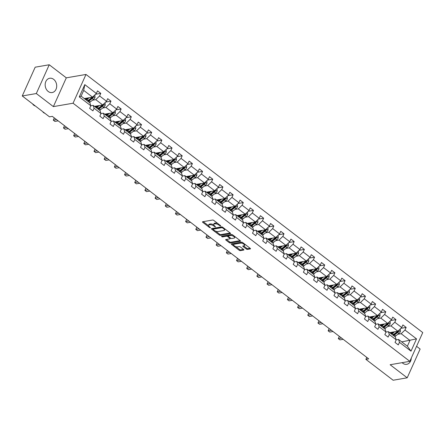 <?xml version="1.0" encoding="UTF-8"?>
<svg xmlns="http://www.w3.org/2000/svg" width="445" height="445" viewBox="0 0 445 445"><rect width="100%" height="100%" fill="white"/><g stroke="black" fill="none" stroke-linecap="round" stroke-linejoin="round"><path stroke-width="0.67" d="M220.664 226.06L220.603 225.648L213.8 220.431A0.912 0.362 -155.8 0 0 212.61 220.036L202.67 221.749A0.912 0.362 -155.8 0 0 202.481 221.866A0.912 0.362 -155.8 0 0 202.759 222.339L209.562 227.551L210.535 227.745L209.456 226.744A2.92 1.163 -155.8 0 1 208.56 225.242A2.92 1.163 -155.8 0 1 209.172 224.87L210.001 224.725A2.92 1.163 -155.8 0 1 213.817 225.993L215.53 226.944L214.59 225.86A2.92 1.163 -155.8 0 1 213.695 224.358A2.92 1.163 -155.8 0 1 214.306 223.98L215.135 223.841A2.92 1.163 -155.8 0 1 218.951 225.103L220.664 226.06M402.124 362.664A7.253 5.724 80.2 0 0 402.781 363.237A7.253 5.724 80.2 0 0 406.741 364.316A7.253 5.724 80.2 0 0 411.275 358.103M53.656 79.338A7.253 5.724 80.2 0 0 49.701 78.259A7.253 5.724 80.2 0 0 45.212 83.844A7.253 5.724 80.2 0 0 48.205 91.47A7.253 5.724 80.2 0 0 52.165 92.549A7.253 5.724 80.2 0 0 56.649 86.964A7.253 5.724 80.2 0 0 53.656 79.338M246.319 249.011A0.912 0.362 -155.8 0 0 247.509 249.406L250.301 248.927A0.912 0.362 -155.8 0 0 250.49 248.811A0.912 0.362 -155.8 0 0 250.212 248.338L242.653 242.547A0.912 0.362 -155.8 0 0 241.463 242.152L231.522 243.866A0.912 0.362 -155.8 0 0 231.333 243.982A0.912 0.362 -155.8 0 0 231.611 244.45L239.171 250.246A0.912 0.362 -155.8 0 0 240.361 250.641L243.732 250.057A0.912 0.362 -155.8 0 0 243.921 249.94A0.912 0.362 -155.8 0 0 243.643 249.473L240.406 246.992A0.912 0.362 -155.8 0 0 239.215 246.597L237.547 246.886A2.442 0.973 -155.8 0 1 234.86 246.163A2.442 0.973 -155.8 0 1 233.603 244.572A2.442 0.973 -155.8 0 1 234.12 244.261L240.662 243.131A2.442 0.973 -155.8 0 1 243.348 243.854A2.442 0.973 -155.8 0 1 244.6 245.445A2.442 0.973 -155.8 0 1 244.088 245.757L242.998 245.946A0.912 0.362 -155.8 0 0 242.803 246.063A0.912 0.362 -155.8 0 0 243.087 246.53L246.319 249.011L246.669 248.232A0.912 0.362 -155.8 0 0 247.859 248.627L250.09 248.243M390.132 364.733L407.197 377.811L393.135 380.236L365.896 359.354L368.705 358.87L52.304 116.356L49.49 116.84L22.25 95.964L36.312 93.539L53.372 106.616L73.058 103.218L409.817 361.334L390.132 364.733M230.382 233.658A0.912 0.362 -155.8 0 0 230.571 233.542A0.912 0.362 -155.8 0 0 230.293 233.074L222.734 227.278A0.912 0.362 -155.8 0 0 221.543 226.883L211.603 228.596A0.912 0.362 -155.8 0 0 211.414 228.713A0.912 0.362 -155.8 0 0 211.692 229.186L219.252 234.977A0.912 0.362 -155.8 0 0 220.442 235.372L230.382 233.658L230.532 233.319M232.696 234.916L240.25 240.706A0.912 0.362 -155.8 0 1 240.534 241.173A0.912 0.362 -155.8 0 1 240.339 241.29L230.404 243.009A0.912 0.362 -155.8 0 1 229.208 242.608L225.977 240.133A0.912 0.362 -155.8 0 1 225.693 239.66A0.912 0.362 -155.8 0 1 225.888 239.543L229.915 238.848A0.912 0.362 -155.8 0 0 230.11 238.731A0.912 0.362 -155.8 0 0 229.831 238.264L227.684 236.618A0.912 0.362 -155.8 0 0 226.488 236.223L222.294 236.946L221.399 236.262L231.5 234.515A0.912 0.362 -155.8 0 1 232.696 234.916M407.197 377.811L420.13 349.036L416.57 346.31M53.372 106.616L66.305 77.842L49.239 64.764L36.312 93.539M49.239 64.764L35.183 67.189L22.25 95.964M396.172 339.869L398.57 339.457L407.375 346.21L411.013 351.166L399.46 342.316L398.292 344.92L395.026 342.416L396.2 339.813L389.28 334.512L388.112 337.115L384.847 334.618L386.021 332.009L379.107 326.708L377.933 329.317L374.673 326.814L375.841 324.21L368.927 318.909L367.754 321.512L364.494 319.015L365.662 316.406L358.748 311.105L357.574 313.708L354.315 311.211L355.483 308.607L348.569 303.306L347.395 305.91L344.135 303.407L345.303 300.803L338.389 295.502L337.215 298.106L333.956 295.608L335.124 292.999L328.21 287.698L327.036 290.307L323.776 287.804L324.945 285.201L318.03 279.899L316.857 282.503L313.597 280L314.765 277.396L307.851 272.095L306.677 274.699L303.418 272.201L304.586 269.598L297.672 264.297L296.498 266.9L293.238 264.397L294.406 261.793L287.492 256.492L286.319 259.096L283.059 256.598L284.227 253.989L277.313 248.688L276.139 251.297L272.88 248.794L274.048 246.191L267.134 240.89L265.96 243.493L262.7 240.99L263.868 238.387L256.954 233.085L255.786 235.689L252.521 233.191L253.689 230.588L246.775 225.281L245.607 227.89L242.341 225.387L243.515 222.784L236.595 217.483L235.427 220.086L232.162 217.588L233.336 214.98L226.416 209.678L225.248 212.287L221.983 209.784L223.156 207.181L216.237 201.88L215.069 204.483L211.803 201.98L212.977 199.377L206.057 194.076L204.889 196.679L201.624 194.181L202.798 191.572L195.878 186.271L194.71 188.88L191.445 186.377L192.618 183.774L185.698 178.473L184.53 181.076L181.265 178.579L182.439 175.97L175.519 170.669L174.351 173.277L171.086 170.774L172.26 168.171L165.34 162.87L164.172 165.473L160.906 162.97L162.08 160.367L155.16 155.066L153.992 157.669L150.727 155.172L151.901 152.563L144.981 147.262L143.813 149.87L140.548 147.367L141.721 144.764L134.802 139.463L133.633 142.066L130.368 139.569L131.542 136.96L124.628 131.659L123.454 134.262L120.195 131.764L121.363 129.161L114.448 123.86L113.275 126.463L110.015 123.96L111.183 121.357L104.269 116.056L103.095 118.659L99.836 116.162L101.004 113.553L94.09 108.252L92.916 110.861L89.656 108.358L90.825 105.754L79.277 96.899L84.795 84.617L96.348 93.467L97.516 90.863L100.781 93.361L99.608 95.97L106.527 101.271L107.696 98.662L110.961 101.165L109.787 103.768L116.707 109.07L117.875 106.466L121.14 108.964L119.966 111.573L126.886 116.874L128.054 114.27L131.32 116.768L130.146 119.371L137.066 124.672L138.234 122.069L141.499 124.572L140.325 127.175L147.245 132.477L148.413 129.873L151.678 132.371L150.505 134.98L157.424 140.281L158.592 137.672L161.858 140.175L160.684 142.778L167.604 148.079L168.772 145.476L172.037 147.979L170.863 150.582L177.778 155.883L178.951 153.28L182.211 155.778L181.043 158.381L187.957 163.682L189.131 161.079L192.39 163.582L191.222 166.185L198.136 171.486L199.31 168.883L202.57 171.381L201.401 173.989L208.316 179.291L209.489 176.682L212.749 179.185L211.581 181.788L218.495 187.089L219.669 184.486L222.928 186.989L221.76 189.592L228.674 194.893L229.848 192.29L233.108 194.788L231.94 197.391L238.854 202.697L240.027 200.089L243.287 202.592L242.119 205.195L249.033 210.496L250.207 207.893L253.466 210.39L252.298 212.999L259.213 218.3L260.386 215.691L263.646 218.195L262.478 220.798L269.392 226.099L270.566 223.496L273.825 225.999L272.657 228.602L279.571 233.903L280.745 231.3L284.005 233.797L282.836 236.406L289.751 241.707L290.919 239.099L294.184 241.602L293.016 244.205L299.93 249.506L301.098 246.903L304.363 249.4L303.195 252.009L310.109 257.31L311.278 254.701L314.543 257.204L313.369 259.808L320.289 265.109L321.457 262.506L324.722 265.009L323.548 267.612L330.468 272.913L331.636 270.31L334.901 272.807L333.728 275.416L340.647 280.717L341.816 278.108L345.081 280.611L343.907 283.215L350.827 288.516L351.995 285.913L355.26 288.41L354.087 291.019L361.006 296.32L362.174 293.711L365.44 296.214L364.266 298.818L371.186 304.119L372.354 301.515L375.619 304.018L374.445 306.622L381.365 311.923L382.533 309.32L385.798 311.817L384.625 314.426L391.544 319.727L392.713 317.118L395.978 319.621L394.804 322.224L401.724 327.526L402.892 324.922L406.157 327.42L404.983 330.029L416.531 338.879L411.013 351.166M398.57 339.457L399.46 342.316M73.058 103.218L85.991 74.449L422.75 332.565L409.817 361.334M387.717 326.463L390.977 325.901L397.891 331.202L389.653 332.621M397.891 331.202L401.724 327.526M390.977 325.901L394.804 322.224M385.999 332.065L388.39 331.653L395.305 336.954L396.2 339.813M388.39 331.653L389.28 334.512M377.538 318.659L380.798 318.097L387.712 323.398L379.474 324.822M387.712 323.398L391.544 319.727M380.798 318.097L384.625 314.426M375.819 324.266L378.211 323.849L385.125 329.155L386.021 332.009M378.211 323.849L379.107 326.708M367.359 310.855L370.618 310.293L377.532 315.594L369.294 317.018M377.532 315.594L381.365 311.923M370.618 310.293L374.445 306.622M365.64 316.462L368.032 316.05L374.946 321.351L375.841 324.21M368.032 316.05L368.927 318.909M357.179 303.056L360.439 302.494L367.353 307.795L359.115 309.214M367.353 307.795L371.186 304.119M360.439 302.494L364.266 298.818M355.46 308.663L357.852 308.246L364.767 313.547L365.662 316.406M357.852 308.246L358.748 311.105M347.005 295.252L350.26 294.69L357.174 299.991L348.936 301.415M357.174 299.991L361.006 296.32M350.26 294.69L354.087 291.019M345.281 300.859L347.673 300.447L354.587 305.748L355.483 308.607M347.673 300.447L348.569 303.306M336.826 287.453L340.08 286.892L346.994 292.193L338.756 293.611M346.994 292.193L350.827 288.516M340.08 286.892L343.907 283.215M335.102 293.055L337.494 292.643L344.408 297.944L345.303 300.803M337.494 292.643L338.389 295.502M326.647 279.649L329.901 279.087L336.815 284.388L328.577 285.812M336.815 284.388L340.647 280.717M329.901 279.087L333.728 275.416M324.922 285.256L327.314 284.839L334.228 290.146L335.124 292.999M327.314 284.839L328.21 287.698M316.467 271.845L319.721 271.283L326.636 276.584L318.397 278.008M326.636 276.584L330.468 272.913M319.721 271.283L323.548 267.612M314.743 277.452L317.135 277.04L324.049 282.341L324.945 285.201M317.135 277.04L318.03 279.899M306.288 264.046L309.542 263.485L316.456 268.786L308.218 270.204M316.456 268.786L320.289 265.109M309.542 263.485L313.369 259.808M304.564 269.648L306.955 269.236L313.87 274.537L314.765 277.396M306.955 269.236L307.851 272.095M296.109 256.242L299.363 255.68L306.277 260.981L298.039 262.405M306.277 260.981L310.109 257.31M299.363 255.68L303.195 252.009M294.384 261.849L296.776 261.438L303.69 266.739L304.586 269.598M296.776 261.438L297.672 264.297M285.929 248.444L289.183 247.882L296.097 253.183L287.859 254.601M296.097 253.183L299.93 249.506M289.183 247.882L293.016 244.205M284.205 254.045L286.597 253.633L293.516 258.934L294.406 261.793M286.597 253.633L287.492 256.492M275.75 240.639L279.004 240.078L285.918 245.379L277.68 246.803M285.918 245.379L289.751 241.707M279.004 240.078L282.836 236.406M274.025 246.246L276.417 245.829L283.337 251.13L284.227 253.989M276.417 245.829L277.313 248.688M265.57 232.835L268.825 232.273L275.744 237.574L267.501 238.998M275.744 237.574L279.571 233.903M268.825 232.273L272.657 228.602M263.846 238.442L266.238 238.031L273.158 243.332L274.048 246.191M266.238 238.031L267.134 240.89M255.391 225.037L258.645 224.475L265.565 229.776L257.321 231.194M265.565 229.776L269.392 226.099M258.645 224.475L262.478 220.798M253.667 230.638L256.059 230.226L262.978 235.527L263.868 238.387M256.059 230.226L256.954 233.085M245.212 217.232L248.466 216.671L255.386 221.972L247.142 223.396M255.386 221.972L259.213 218.3M248.466 216.671L252.298 212.999M243.487 222.839L245.879 222.428L252.799 227.729L253.689 230.588M245.879 222.428L246.775 225.281M235.032 209.428L238.286 208.866L245.206 214.173L236.963 215.591M245.206 214.173L249.033 210.496M238.286 208.866L242.119 205.195M233.308 215.035L235.7 214.624L242.62 219.925L243.515 222.784M235.7 214.624L236.595 217.483M224.853 201.63L228.107 201.068L235.027 206.369L226.789 207.793M235.027 206.369L238.854 202.697M228.107 201.068L231.94 197.391M223.129 207.237L225.52 206.819L232.44 212.12L233.336 214.98M225.52 206.819L226.416 209.678M214.674 193.825L217.928 193.263L224.847 198.565L216.609 199.989M224.847 198.565L228.674 194.893M217.928 193.263L221.76 189.592M212.949 199.432L215.341 199.021L222.261 204.322L223.156 207.181M215.341 199.021L216.237 201.88M204.494 186.027L207.748 185.465L214.668 190.766L206.43 192.184M214.668 190.766L218.495 187.089M207.748 185.465L211.581 181.788M202.77 191.628L205.162 191.216L212.081 196.518L212.977 199.377M205.162 191.216L206.057 194.076M194.315 178.222L197.569 177.661L204.489 182.962L196.251 184.386M204.489 182.962L208.316 179.291M197.569 177.661L201.401 173.989M192.59 183.83L194.982 183.418L201.902 188.719L202.798 191.572M194.982 183.418L195.878 186.271M184.135 170.418L187.389 169.857L194.309 175.163L186.071 176.582M194.309 175.163L198.136 171.486M187.389 169.857L191.222 166.185M182.411 176.025L184.803 175.614L191.723 180.915L192.618 183.774M184.803 175.614L185.698 178.473M173.956 162.62L177.21 162.058L184.13 167.359L175.892 168.777M184.13 167.359L187.957 163.682M177.21 162.058L181.043 158.381M172.232 168.227L174.629 167.81L181.543 173.111L182.439 175.97M174.629 167.81L175.519 170.669M163.777 154.816L167.031 154.254L173.951 159.555L165.712 160.979M173.951 159.555L177.778 155.883M167.031 154.254L170.863 150.582M162.052 160.422L164.45 160.011L171.364 165.312L172.26 168.171M164.45 160.011L165.34 162.87M153.597 147.017L156.857 146.455L163.771 151.756L155.533 153.175M163.771 151.756L167.604 148.079M156.857 146.455L160.684 142.778M151.873 152.618L154.27 152.207L161.185 157.508L162.08 160.367M154.27 152.207L155.16 155.066M143.418 139.213L146.678 138.651L153.592 143.952L145.354 145.376M153.592 143.952L157.424 140.281M146.678 138.651L150.505 134.98M141.694 144.82L144.091 144.408L151.005 149.709L151.901 152.563M144.091 144.408L144.981 147.262M133.239 131.409L136.498 130.847L143.412 136.148L135.174 137.572M143.412 136.148L147.245 132.477M136.498 130.847L140.325 127.175M131.52 137.016L133.912 136.604L140.826 141.905L141.721 144.764M133.912 136.604L134.802 139.463M123.059 123.61L126.319 123.048L133.233 128.349L124.995 129.768M133.233 128.349L137.066 124.672M126.319 123.048L130.146 119.371M121.34 129.217L123.732 128.8L130.646 134.101L131.542 136.96M123.732 128.8L124.628 131.659M112.88 115.806L116.139 115.244L123.054 120.545L114.816 121.969M107.968 116.657L107.901 116.668A5.902 2.753 127.5 0 0 109.392 115.789L112.629 113.308A1.257 0.584 127.5 0 0 112.935 113.019L113.748 112.88L113.581 112.068M123.054 120.545L126.886 116.874M116.139 115.244L119.966 111.573M111.161 121.413L113.553 121.001L120.467 126.302L121.363 129.161M113.553 121.001L114.448 123.86M102.7 108.007L105.96 107.445L112.874 112.746L104.636 114.165M112.874 112.746L116.707 109.07M105.96 107.445L109.787 103.768M100.982 113.609L103.374 113.197L110.288 118.498L111.183 121.357M103.374 113.197L104.269 116.056M92.527 100.203L95.781 99.641L102.695 104.942L94.457 106.366M87.609 101.048L87.543 101.065A5.902 2.753 127.5 0 0 89.033 100.186L92.271 97.705A1.257 0.584 127.5 0 0 92.582 97.416L93.389 97.277L93.222 96.465M102.695 104.942L106.527 101.271M95.781 99.641L99.608 95.97M90.802 105.81L93.194 105.393L100.108 110.699L101.004 113.553M93.194 105.393L94.09 108.252M84.795 84.617L83.71 90.391L92.516 97.138L84.277 98.562M92.516 97.138L96.348 93.467M66.305 77.842L85.991 74.449M366.775 357.391L365.896 359.354M407.375 346.21L409.962 340.453L401.156 333.7L397.897 334.262M401.724 341.877L416.531 338.879M83.71 90.391L81.124 96.142L89.929 102.895L90.825 105.754M81.124 96.142L79.277 96.899M401.156 333.7L404.983 330.029M95.508 94.273L100.781 93.361M105.688 102.072L110.961 101.165M115.867 109.876L121.14 108.964M126.046 117.68L131.32 116.768M136.226 125.479L141.499 124.572M146.405 133.283L151.678 132.371M156.584 141.082L161.858 140.175M166.764 148.886L172.037 147.979M176.938 156.69L182.211 155.778M187.117 164.489L192.39 163.582M197.296 172.293L202.57 171.381M207.476 180.097L212.749 179.185M217.655 187.896L222.928 186.989M227.834 195.7L233.108 194.788M238.014 203.499L243.287 202.592M248.193 211.303L253.466 210.39M258.373 219.107L263.646 218.195M268.552 226.906L273.825 225.999M278.731 234.71L284.005 233.797M288.911 242.508L294.184 241.602M299.09 250.312L304.363 249.4M309.269 258.117L314.543 257.204M319.449 265.915L324.722 265.009M329.628 273.719L334.901 272.807M339.808 281.518L345.081 280.611M349.987 289.322L355.26 288.41M360.166 297.127L365.44 296.214M370.346 304.925L375.619 304.018M380.525 312.729L385.798 311.817M390.704 320.528L395.978 319.621M400.884 328.332L406.157 327.42M217.75 223.457A2.92 1.163 -155.8 0 0 215.486 223.062L215.135 223.841M213.695 224.358L214.045 223.579A2.92 1.163 -155.8 0 1 214.657 223.206L215.486 223.062M213.739 224.92A2.92 1.163 -155.8 0 0 210.352 223.946L210.001 224.725M208.56 225.242L208.911 224.464A2.92 1.163 -155.8 0 1 209.523 224.091L210.352 223.946M203.232 221.655L208.588 225.76M215.647 231.172L219.602 234.198A0.912 0.362 -155.8 0 0 220.792 234.593L230.171 232.98M212.165 228.502L213.022 229.158M222.667 227.951L221.833 227.673L213.111 229.181L214.101 230.304A2.92 1.163 -155.8 0 0 217.917 231.567L223.88 230.538A2.92 1.163 -155.8 0 0 224.491 230.165A2.92 1.163 -155.8 0 0 223.596 228.663L222.667 227.951L222.906 227.412M213.35 228.641L222.011 226.928M224.491 230.165L224.842 229.386A2.92 1.163 -155.8 0 0 224.814 228.875M240.128 240.612L230.755 242.23L230.404 243.009M226.449 239.449L229.559 241.835A0.912 0.362 -155.8 0 0 230.755 242.23M230.265 238.075A0.912 0.362 -155.8 0 0 230.432 237.997L230.11 238.731M228.196 235.967L228.035 235.844A0.912 0.362 -155.8 0 0 226.839 235.444L222.645 236.173L222.294 236.946M222.239 236.117L222.645 236.173M234.098 238.131A2.442 0.973 -155.8 0 0 234.615 237.814A2.442 0.973 -155.8 0 0 233.358 236.223A2.442 0.973 -155.8 0 0 230.671 235.5L228.368 235.9A0.912 0.362 -155.8 0 0 228.174 236.017A0.912 0.362 -155.8 0 0 228.457 236.484L230.605 238.131A0.912 0.362 -155.8 0 0 231.795 238.526L234.098 238.131M234.615 237.814L234.96 237.04A2.442 0.973 -155.8 0 0 234.954 236.645M232.846 235.027A2.442 0.973 -155.8 0 0 231.022 234.726L230.671 235.5M228.174 236.017L228.524 235.238A0.912 0.362 -155.8 0 1 228.719 235.121L231.022 234.726M243.56 245.851L246.669 248.232M244.6 245.445L244.95 244.667A2.442 0.973 -155.8 0 0 244.956 244.311M242.764 242.631A2.442 0.973 -155.8 0 0 241.012 242.353L240.662 243.131M233.603 244.572L233.953 243.793A2.442 0.973 -155.8 0 1 234.465 243.482L241.012 242.353M235.789 246.608L239.521 249.467A0.912 0.362 -155.8 0 0 240.712 249.862L243.521 249.378M232.084 243.771L233.603 244.928M87.926 97.933L87.014 98.634A5.902 2.753 127.5 0 1 85.535 99.524M89.261 97.7L87.031 99.413A7.114 3.321 127.5 0 1 86.163 100.008M94.529 95.208L95.008 95.575L94.963 97.633A2.464 1.151 127.5 0 1 93.533 99.43L90.296 101.911A7.114 3.321 127.5 0 1 89.428 102.511M86.146 99.218L86.408 98.195M92.221 97.194A2.464 1.151 127.5 0 1 91.509 97.878L88.271 100.359A7.114 3.321 127.5 0 1 87.404 100.959M88.188 101.56A7.114 3.321 -52.5 0 0 89.056 100.959L92.293 98.478A2.464 1.151 -52.5 0 0 93.389 97.277M84.773 98.94A5.902 2.753 127.5 0 1 84.862 98.462M33.375 104.486L32.936 104.564L34.571 105.815L35.005 105.738M33.075 104.258L32.936 104.564L33.063 104.247M98.106 105.732L97.194 106.438A5.902 2.753 127.5 0 1 95.714 107.328M99.441 105.504L97.21 107.212A7.114 3.321 127.5 0 1 96.343 107.812M104.709 103.012L105.187 103.379L105.137 105.432A2.464 1.151 127.5 0 1 103.707 107.234L100.475 109.715A7.114 3.321 127.5 0 1 99.608 110.31M96.326 107.017L96.587 105.993M102.4 104.992A2.464 1.151 127.5 0 1 101.688 105.682L98.451 108.163A7.114 3.321 127.5 0 1 97.583 108.758M98.367 109.359A7.114 3.321 -52.5 0 0 99.235 108.764L102.472 106.283A2.464 1.151 -52.5 0 0 103.568 105.076L103.401 104.264M103.568 105.076L102.762 105.215A1.257 0.584 127.5 0 1 102.45 105.504L99.213 107.985A5.902 2.753 127.5 0 1 97.733 108.875M94.946 106.739A5.902 2.753 127.5 0 1 95.041 106.266M43.554 112.29L43.115 112.368L45.184 113.542M43.254 112.062L43.115 112.368L43.243 112.051M108.285 113.536L107.373 114.237A5.902 2.753 127.5 0 1 105.893 115.127M109.62 113.308L107.39 115.016A7.114 3.321 127.5 0 1 106.522 115.611M114.888 110.816L115.366 111.178L115.316 113.236A2.464 1.151 127.5 0 1 113.887 115.033L110.655 117.513A7.114 3.321 127.5 0 1 109.787 118.114M106.505 114.821L106.767 113.798M112.579 112.796A2.464 1.151 127.5 0 1 111.867 113.486L108.63 115.967A7.114 3.321 127.5 0 1 107.762 116.562M54.635 118.142L54.168 118.225L53.294 120.167L54.924 121.418L58.178 120.856M108.547 117.163A7.114 3.321 -52.5 0 0 109.414 116.568L112.652 114.087A2.464 1.151 -52.5 0 0 113.748 112.88M105.126 114.543A5.902 2.753 127.5 0 1 105.215 114.065M56.543 119.605L53.294 120.167L54.168 118.225M118.465 121.34L117.552 122.041A5.902 2.753 127.5 0 1 116.073 122.931M119.8 121.107L117.569 122.814A7.114 3.321 127.5 0 1 116.701 123.415M125.067 118.615L125.546 118.982L125.496 121.034A2.464 1.151 127.5 0 1 124.066 122.837L120.834 125.318A7.114 3.321 127.5 0 1 119.966 125.913M116.685 122.62L116.946 121.602M122.759 120.595A2.464 1.151 127.5 0 1 122.047 121.285L118.809 123.766A7.114 3.321 127.5 0 1 117.942 124.366M64.814 125.946L64.347 126.024L63.474 127.971L65.104 129.222L68.358 128.661M118.726 124.967A7.114 3.321 -52.5 0 0 119.594 124.366L122.831 121.886A2.464 1.151 -52.5 0 0 123.927 120.684L123.76 119.872M123.927 120.684L123.115 120.823A1.257 0.584 127.5 0 1 122.809 121.112L119.572 123.593A5.902 2.753 127.5 0 1 118.092 124.483M115.305 122.347A5.902 2.753 127.5 0 1 115.394 121.869M66.722 127.409L63.474 127.971L64.347 126.024M128.644 129.139L127.726 129.845A5.902 2.753 127.5 0 1 126.252 130.73M129.979 128.911L127.748 130.619A7.114 3.321 127.5 0 1 126.881 131.214M135.247 126.419L135.725 126.781L135.675 128.839A2.464 1.151 127.5 0 1 134.245 130.641L131.014 133.122A7.114 3.321 127.5 0 1 130.146 133.717M126.864 130.424L127.125 129.4M132.938 128.399A2.464 1.151 127.5 0 1 132.226 129.089L128.989 131.57A7.114 3.321 127.5 0 1 128.121 132.165M74.994 133.75L74.526 133.828L73.653 135.77L75.283 137.021L78.531 136.459M128.905 132.766A7.114 3.321 -52.5 0 0 129.773 132.171L133.005 129.69A2.464 1.151 -52.5 0 0 134.106 128.483L133.939 127.671M134.106 128.483L133.294 128.622A1.257 0.584 127.5 0 1 132.988 128.911L129.751 131.392A5.902 2.753 127.5 0 1 128.271 132.282M125.484 130.146A5.902 2.753 127.5 0 1 125.573 129.667M76.902 135.213L73.653 135.77L74.526 133.828M138.823 136.943L137.905 137.644A5.902 2.753 127.5 0 1 136.431 138.534M140.158 136.71L137.928 138.423A7.114 3.321 127.5 0 1 137.06 139.018M145.426 134.218L145.904 134.585L145.854 136.643A2.464 1.151 127.5 0 1 144.425 138.44L141.193 140.92A7.114 3.321 127.5 0 1 140.325 141.521M137.043 138.228L137.305 137.205M143.118 136.203A2.464 1.151 127.5 0 1 142.406 136.888L139.168 139.368A7.114 3.321 127.5 0 1 138.3 139.969M85.173 141.549L84.706 141.632L83.832 143.574L85.462 144.825L88.711 144.263M139.085 140.57A7.114 3.321 -52.5 0 0 139.953 139.969L143.184 137.488A2.464 1.151 -52.5 0 0 144.286 136.287L144.119 135.475M144.286 136.287L143.474 136.426A1.257 0.584 127.5 0 1 143.168 136.715L139.93 139.196A5.902 2.753 127.5 0 1 138.451 140.086M135.664 137.95A5.902 2.753 127.5 0 1 135.753 137.472M87.081 143.012L83.832 143.574L84.706 141.632M149.003 144.742L148.085 145.448A5.902 2.753 127.5 0 1 146.605 146.338M150.338 144.514L148.107 146.221A7.114 3.321 127.5 0 1 147.239 146.822M155.605 142.022L156.084 142.389L156.034 144.441A2.464 1.151 127.5 0 1 154.604 146.244L151.372 148.725A7.114 3.321 127.5 0 1 150.505 149.32M147.223 146.027L147.484 145.009M153.297 144.002A2.464 1.151 127.5 0 1 152.585 144.692L149.348 147.173A7.114 3.321 127.5 0 1 148.48 147.768M95.352 149.353L94.885 149.431L94.012 151.378L95.642 152.624L98.89 152.068M149.264 148.369A7.114 3.321 -52.5 0 0 150.132 147.773L153.364 145.292A2.464 1.151 -52.5 0 0 154.465 144.085L154.298 143.273M154.465 144.085L153.653 144.224A1.257 0.584 127.5 0 1 153.347 144.514L150.11 146.995A5.902 2.753 127.5 0 1 148.63 147.885M145.843 145.749A5.902 2.753 127.5 0 1 145.932 145.276M97.26 150.816L94.012 151.378L94.885 149.431M159.182 152.546L158.264 153.247A5.902 2.753 127.5 0 1 156.785 154.137M160.517 152.318L158.287 154.026A7.114 3.321 127.5 0 1 157.419 154.621M165.785 149.826L166.263 150.188L166.213 152.246A2.464 1.151 127.5 0 1 164.784 154.042L161.552 156.523A7.114 3.321 127.5 0 1 160.684 157.124M157.402 153.831L157.663 152.807M163.476 151.806A2.464 1.151 127.5 0 1 162.764 152.496L159.527 154.977A7.114 3.321 127.5 0 1 158.659 155.572M105.532 157.152L105.064 157.235L104.191 159.177L105.821 160.428L109.07 159.866M159.444 156.173A7.114 3.321 -52.5 0 0 160.311 155.578L163.543 153.097A2.464 1.151 -52.5 0 0 164.644 151.89L164.478 151.078M164.644 151.89L163.832 152.029A1.257 0.584 127.5 0 1 163.526 152.318L160.289 154.799A5.902 2.753 127.5 0 1 158.809 155.689M156.023 153.553A5.902 2.753 127.5 0 1 156.112 153.074M107.44 158.615L104.191 159.177L105.064 157.235M169.361 160.35L168.444 161.051A5.902 2.753 127.5 0 1 166.964 161.941M170.696 160.117L168.466 161.824A7.114 3.321 127.5 0 1 167.598 162.425M175.964 157.625L176.442 157.992L176.392 160.044A2.464 1.151 127.5 0 1 174.963 161.846L171.731 164.327A7.114 3.321 127.5 0 1 170.863 164.923M167.581 161.63L167.843 160.612M173.656 159.605A2.464 1.151 127.5 0 1 172.944 160.295L169.706 162.775A7.114 3.321 127.5 0 1 168.839 163.376M115.711 164.956L115.244 165.034L114.371 166.981L116 168.232L119.249 167.67M169.623 163.977A7.114 3.321 -52.5 0 0 170.491 163.376L173.722 160.895A2.464 1.151 -52.5 0 0 174.824 159.694L174.657 158.882M174.824 159.694L174.012 159.833A1.257 0.584 127.5 0 1 173.706 160.122L170.468 162.603A5.902 2.753 127.5 0 1 168.989 163.493M166.202 161.357A5.902 2.753 127.5 0 1 166.291 160.879M117.619 166.419L114.371 166.981L115.244 165.034M179.541 168.149L178.623 168.855A5.902 2.753 127.5 0 1 177.143 169.74M180.876 167.921L178.645 169.628A7.114 3.321 127.5 0 1 177.778 170.224M186.143 165.429L186.622 165.79L186.572 167.848A2.464 1.151 127.5 0 1 185.142 169.651L181.91 172.132A7.114 3.321 127.5 0 1 181.037 172.727M177.761 169.434L178.022 168.41M183.835 167.409A2.464 1.151 127.5 0 1 183.123 168.099L179.886 170.58A7.114 3.321 127.5 0 1 179.018 171.175M125.891 172.76L125.423 172.838L124.55 174.779L126.18 176.031L129.428 175.469M179.802 171.776A7.114 3.321 -52.5 0 0 180.67 171.18L183.902 168.7A2.464 1.151 -52.5 0 0 185.003 167.492L184.836 166.68M185.003 167.492L184.191 167.632A1.257 0.584 127.5 0 1 183.88 167.921L180.648 170.402A5.902 2.753 127.5 0 1 179.168 171.292M176.381 169.156A5.902 2.753 127.5 0 1 176.47 168.677M127.798 174.223L124.55 174.779L125.423 172.838M189.72 175.953L188.802 176.654A5.902 2.753 127.5 0 1 187.323 177.544M191.055 175.719L188.825 177.433A7.114 3.321 127.5 0 1 187.957 178.028M196.323 173.227L196.801 173.595L196.751 175.653A2.464 1.151 127.5 0 1 195.322 177.449L192.09 179.93A7.114 3.321 127.5 0 1 191.216 180.531M187.94 177.238L188.202 176.214M194.014 175.213A2.464 1.151 127.5 0 1 193.297 175.903L190.065 178.384A7.114 3.321 127.5 0 1 189.197 178.979M136.07 180.559L135.603 180.642L134.729 182.584L136.359 183.835L139.608 183.273M189.982 179.58A7.114 3.321 -52.5 0 0 190.849 178.979L194.081 176.498A2.464 1.151 -52.5 0 0 195.183 175.297L195.016 174.484M195.183 175.297L194.37 175.436A1.257 0.584 127.5 0 1 194.059 175.725L190.827 178.206A5.902 2.753 127.5 0 1 189.347 179.096M186.561 176.96A5.902 2.753 127.5 0 1 186.65 176.481M137.978 182.022L134.729 182.584L135.603 180.642M199.9 183.752L198.982 184.458A5.902 2.753 127.5 0 1 197.502 185.348M201.235 183.524L199.004 185.231A7.114 3.321 127.5 0 1 198.136 185.832M206.502 181.032L206.975 181.399L206.931 183.451A2.464 1.151 127.5 0 1 205.501 185.254L202.269 187.734A7.114 3.321 127.5 0 1 201.396 188.33M198.12 185.037L198.381 184.019M204.194 183.012A2.464 1.151 127.5 0 1 203.476 183.702L200.244 186.182A7.114 3.321 127.5 0 1 199.377 186.783M146.249 188.363L145.782 188.441L144.909 190.388L146.538 191.634L149.787 191.077M200.161 187.378A7.114 3.321 -52.5 0 0 201.029 186.783L204.261 184.302A2.464 1.151 -52.5 0 0 205.362 183.095L205.195 182.283M205.362 183.095L204.55 183.234A1.257 0.584 127.5 0 1 204.238 183.524L201.007 186.01A5.902 2.753 127.5 0 1 199.527 186.894M196.74 184.758A5.902 2.753 127.5 0 1 196.829 184.286M148.157 189.826L144.909 190.388L145.782 188.441M210.079 191.556L209.161 192.257A5.902 2.753 127.5 0 1 207.682 193.147M211.414 191.328L209.183 193.035A7.114 3.321 127.5 0 1 208.316 193.631M216.682 188.836L217.154 189.197L217.11 191.255A2.464 1.151 127.5 0 1 215.68 193.052L212.443 195.533A7.114 3.321 127.5 0 1 211.575 196.134M208.299 192.841L208.56 191.817M214.373 190.816A2.464 1.151 127.5 0 1 213.656 191.506L210.424 193.987A7.114 3.321 127.5 0 1 209.556 194.582M156.429 196.162L155.961 196.245L155.088 198.186L156.718 199.438L159.966 198.876M210.335 195.183A7.114 3.321 -52.5 0 0 211.208 194.587L214.44 192.107A2.464 1.151 -52.5 0 0 215.541 190.899L215.374 190.087M215.541 190.899L214.729 191.038A1.257 0.584 127.5 0 1 214.418 191.328L211.186 193.809A5.902 2.753 127.5 0 1 209.706 194.699M206.919 192.563A5.902 2.753 127.5 0 1 207.008 192.084M158.337 197.63L155.088 198.186L155.961 196.245M220.258 199.36L219.34 200.061A5.902 2.753 127.5 0 1 217.861 200.951M221.588 199.126L219.363 200.84A7.114 3.321 127.5 0 1 218.495 201.435M226.861 196.634L227.334 197.002L227.289 199.054A2.464 1.151 127.5 0 1 225.86 200.856L222.622 203.337A7.114 3.321 127.5 0 1 221.755 203.932M218.478 200.639L218.74 199.621M224.553 198.615A2.464 1.151 127.5 0 1 223.835 199.304L220.603 201.785A7.114 3.321 127.5 0 1 219.735 202.386M166.608 203.966L166.141 204.044L165.267 205.99L166.897 207.242L170.146 206.68M220.514 202.987A7.114 3.321 -52.5 0 0 221.388 202.386L224.619 199.905A2.464 1.151 -52.5 0 0 225.721 198.704L225.554 197.892M225.721 198.704L224.909 198.843A1.257 0.584 127.5 0 1 224.597 199.132L221.365 201.613A5.902 2.753 127.5 0 1 219.886 202.503M217.099 200.367A5.902 2.753 127.5 0 1 217.188 199.888M168.516 205.429L165.267 205.99L166.141 204.044M230.438 207.159L229.52 207.865A5.902 2.753 127.5 0 1 228.04 208.749M231.767 206.931L229.542 208.638A7.114 3.321 127.5 0 1 228.674 209.239M237.04 204.439L237.513 204.806L237.469 206.858A2.464 1.151 127.5 0 1 236.039 208.661L232.802 211.141A7.114 3.321 127.5 0 1 231.934 211.737M228.658 208.444L228.919 207.42M234.732 206.419A2.464 1.151 127.5 0 1 234.014 207.109L230.783 209.589A7.114 3.321 127.5 0 1 229.915 210.185M176.782 211.77L176.32 211.848L175.447 213.795L177.077 215.041L180.325 214.484M230.694 210.785A7.114 3.321 -52.5 0 0 231.567 210.19L234.799 207.709A2.464 1.151 -52.5 0 0 235.894 206.502L235.728 205.69M235.894 206.502L235.088 206.641A1.257 0.584 127.5 0 1 234.776 206.931L231.545 209.411A5.902 2.753 127.5 0 1 230.065 210.301M227.278 208.165A5.902 2.753 127.5 0 1 227.367 207.687M178.695 213.233L175.447 213.795L176.32 211.848M240.617 214.963L239.699 215.664A5.902 2.753 127.5 0 1 238.22 216.554M241.946 214.735L239.721 216.442A7.114 3.321 127.5 0 1 238.854 217.038M247.22 212.237L247.693 212.604L247.648 214.662A2.464 1.151 127.5 0 1 246.219 216.459L242.981 218.94A7.114 3.321 127.5 0 1 242.113 219.541M238.837 216.248L239.099 215.224M244.911 214.223A2.464 1.151 127.5 0 1 244.194 214.913L240.962 217.394A7.114 3.321 127.5 0 1 240.094 217.989M186.961 219.569L186.499 219.652L185.626 221.593L187.256 222.845L190.505 222.283M240.873 218.59A7.114 3.321 -52.5 0 0 241.741 217.989L244.978 215.508A2.464 1.151 -52.5 0 0 246.074 214.306L245.907 213.494M246.074 214.306L245.267 214.446A1.257 0.584 127.5 0 1 244.956 214.735L241.724 217.216A5.902 2.753 127.5 0 1 240.244 218.106M237.458 215.97A5.902 2.753 127.5 0 1 237.547 215.491M188.875 221.032L185.626 221.593L186.499 219.652M250.796 222.761L249.879 223.468A5.902 2.753 127.5 0 1 248.399 224.358M252.126 222.533L249.901 224.241A7.114 3.321 127.5 0 1 249.033 224.842M257.399 220.041L257.872 220.409L257.827 222.461A2.464 1.151 127.5 0 1 256.398 224.263L253.161 226.744A7.114 3.321 127.5 0 1 252.293 227.339M249.016 224.046L249.278 223.028M255.091 222.022A2.464 1.151 127.5 0 1 254.373 222.711L251.141 225.192A7.114 3.321 127.5 0 1 250.274 225.793M197.141 227.373L196.679 227.451L195.806 229.398L197.435 230.649L200.684 230.087M251.052 226.388A7.114 3.321 -52.5 0 0 251.92 225.793L255.157 223.312A2.464 1.151 -52.5 0 0 256.253 222.105L256.086 221.298M256.253 222.105L255.447 222.25A1.257 0.584 127.5 0 1 255.135 222.539L251.903 225.02A5.902 2.753 127.5 0 1 250.424 225.904M247.637 223.774A5.902 2.753 127.5 0 1 247.726 223.295M199.054 228.836L195.806 229.398L196.679 227.451M260.976 230.566L260.058 231.267A5.902 2.753 127.5 0 1 258.578 232.157M262.305 230.338L260.08 232.045A7.114 3.321 127.5 0 1 259.213 232.64M267.573 227.846L268.051 228.207L268.007 230.265A2.464 1.151 127.5 0 1 266.577 232.062L263.34 234.548A7.114 3.321 127.5 0 1 262.472 235.144M259.19 231.851L259.457 230.827M265.27 229.826A2.464 1.151 127.5 0 1 264.553 230.516L261.321 232.996A7.114 3.321 127.5 0 1 260.453 233.592M207.32 235.171L206.858 235.255L205.985 237.196L207.615 238.448L210.863 237.886M261.232 234.192A7.114 3.321 -52.5 0 0 262.099 233.597L265.337 231.116A2.464 1.151 -52.5 0 0 266.433 229.909L266.266 229.097M266.433 229.909L265.626 230.048A1.257 0.584 127.5 0 1 265.315 230.338L262.083 232.818A5.902 2.753 127.5 0 1 260.603 233.708M257.816 231.572A5.902 2.753 127.5 0 1 257.905 231.094M209.233 236.64L205.985 237.196L206.858 235.255M271.155 238.37L270.237 239.071A5.902 2.753 127.5 0 1 268.758 239.961M272.485 238.136L270.26 239.849A7.114 3.321 127.5 0 1 269.392 240.445M277.752 235.644L278.231 236.011L278.186 238.064A2.464 1.151 127.5 0 1 276.757 239.866L273.519 242.347A7.114 3.321 127.5 0 1 272.651 242.948M269.37 239.649L269.637 238.631M275.449 237.63A2.464 1.151 127.5 0 1 274.732 238.314L271.5 240.795A7.114 3.321 127.5 0 1 270.627 241.396M217.499 242.976L217.038 243.053L216.164 245L217.794 246.252L221.043 245.69M271.411 241.997A7.114 3.321 -52.5 0 0 272.279 241.396L275.516 238.915A2.464 1.151 -52.5 0 0 276.612 237.713L276.445 236.901M276.612 237.713L275.805 237.853A1.257 0.584 127.5 0 1 275.494 238.142L272.262 240.623A5.902 2.753 127.5 0 1 270.783 241.513M267.996 239.377A5.902 2.753 127.5 0 1 268.085 238.898M219.413 244.439L216.164 245L217.038 243.053M281.335 246.168L280.417 246.875A5.902 2.753 127.5 0 1 278.937 247.765M282.664 245.94L280.439 247.648A7.114 3.321 127.5 0 1 279.571 248.249M287.932 243.448L288.41 243.816L288.366 245.868A2.464 1.151 127.5 0 1 286.936 247.67L283.699 250.151A7.114 3.321 127.5 0 1 282.831 250.746M279.549 247.453L279.816 246.43M285.623 245.429A2.464 1.151 127.5 0 1 284.911 246.118L281.679 248.599A7.114 3.321 127.5 0 1 280.806 249.194M227.679 250.78L227.217 250.858L226.344 252.805L227.974 254.051L231.222 253.494M281.59 249.795A7.114 3.321 -52.5 0 0 282.458 249.2L285.696 246.719A2.464 1.151 -52.5 0 0 286.791 245.512L286.625 244.7M286.791 245.512L285.985 245.651A1.257 0.584 127.5 0 1 285.673 245.94L282.442 248.421A5.902 2.753 127.5 0 1 280.962 249.311M278.175 247.175A5.902 2.753 127.5 0 1 278.264 246.702M229.592 252.243L226.344 252.805L227.217 250.858M291.514 253.973L290.596 254.673A5.902 2.753 127.5 0 1 289.117 255.564M292.843 253.745L290.618 255.452A7.114 3.321 127.5 0 1 289.751 256.047M298.111 251.247L298.589 251.614L298.545 253.672A2.464 1.151 127.5 0 1 297.115 255.469L293.878 257.95A7.114 3.321 127.5 0 1 293.01 258.551M289.728 255.258L289.995 254.234M295.803 253.233A2.464 1.151 127.5 0 1 295.091 253.923L291.859 256.403A7.114 3.321 127.5 0 1 290.986 256.999M237.858 258.578L237.396 258.662L236.518 260.603L238.153 261.855L241.401 261.293M291.77 257.599A7.114 3.321 -52.5 0 0 292.638 257.004L295.875 254.518A2.464 1.151 -52.5 0 0 296.971 253.316L296.804 252.504M296.971 253.316L296.164 253.455A1.257 0.584 127.5 0 1 295.853 253.745L292.615 256.225A5.902 2.753 127.5 0 1 291.141 257.115M288.354 254.979A5.902 2.753 127.5 0 1 288.443 254.501M239.772 260.041L236.518 260.603L237.396 258.662M301.693 261.777L300.776 262.478A5.902 2.753 127.5 0 1 299.296 263.368M303.023 261.543L300.798 263.251A7.114 3.321 127.5 0 1 299.924 263.852M308.29 259.051L308.769 259.418L308.724 261.471A2.464 1.151 127.5 0 1 307.295 263.273L304.057 265.754A7.114 3.321 127.5 0 1 303.19 266.349M299.908 263.056L300.169 262.038M305.982 261.031A2.464 1.151 127.5 0 1 305.27 261.721L302.033 264.202A7.114 3.321 127.5 0 1 301.165 264.803M248.037 266.383L247.576 266.46L246.697 268.407L248.332 269.659L251.581 269.097M301.949 265.398A7.114 3.321 -52.5 0 0 302.817 264.803L306.054 262.322A2.464 1.151 -52.5 0 0 307.15 261.115L306.983 260.308M307.15 261.115L306.344 261.26A1.257 0.584 127.5 0 1 306.032 261.549L302.795 264.03A5.902 2.753 127.5 0 1 301.321 264.914M298.534 262.784A5.902 2.753 127.5 0 1 298.623 262.305M249.951 267.846L246.697 268.407L247.576 266.46M311.867 269.575L310.955 270.276A5.902 2.753 127.5 0 1 309.475 271.166M313.202 269.347L310.977 271.055A7.114 3.321 127.5 0 1 310.104 271.65M318.47 266.855L318.948 267.217L318.904 269.275A2.464 1.151 127.5 0 1 317.474 271.077L314.237 273.558A7.114 3.321 127.5 0 1 313.369 274.153M310.087 270.86L310.349 269.837M316.161 268.836A2.464 1.151 127.5 0 1 315.449 269.525L312.212 272.006A7.114 3.321 127.5 0 1 311.344 272.601M258.217 274.181L257.75 274.265L256.876 276.206L258.512 277.458L261.76 276.896M312.129 273.202A7.114 3.321 -52.5 0 0 312.996 272.607L316.234 270.126A2.464 1.151 -52.5 0 0 317.329 268.919L317.163 268.107M317.329 268.919L316.523 269.058A1.257 0.584 127.5 0 1 316.211 269.347L312.974 271.828A5.902 2.753 127.5 0 1 311.494 272.718M308.713 270.582A5.902 2.753 127.5 0 1 308.802 270.104M260.125 275.65L256.876 276.206L257.75 274.265M322.047 277.38L321.134 278.081A5.902 2.753 127.5 0 1 319.655 278.971M323.382 277.146L321.156 278.859A7.114 3.321 127.5 0 1 320.283 279.454M328.649 274.654L329.128 275.021L329.083 277.079A2.464 1.151 127.5 0 1 327.654 278.876L324.416 281.357A7.114 3.321 127.5 0 1 323.548 281.958M320.267 278.665L320.528 277.641M326.341 276.64A2.464 1.151 127.5 0 1 325.629 277.324L322.391 279.805A7.114 3.321 127.5 0 1 321.524 280.406M268.396 281.985L267.929 282.069L267.056 284.01L268.691 285.262L271.94 284.7M322.308 281.006A7.114 3.321 -52.5 0 0 323.176 280.406L326.413 277.925A2.464 1.151 -52.5 0 0 327.509 276.723L327.342 275.911M327.509 276.723L326.702 276.862A1.257 0.584 127.5 0 1 326.391 277.152L323.153 279.632A5.902 2.753 127.5 0 1 321.674 280.522M318.893 278.386A5.902 2.753 127.5 0 1 318.982 277.908M270.304 283.448L267.056 284.01L267.929 282.069M332.226 285.178L331.314 285.885A5.902 2.753 127.5 0 1 329.834 286.775M333.561 284.95L331.33 286.658A7.114 3.321 127.5 0 1 330.463 287.259M338.829 282.458L339.307 282.825L339.262 284.878A2.464 1.151 127.5 0 1 337.833 286.68L334.596 289.161A7.114 3.321 127.5 0 1 333.728 289.756M330.446 286.463L330.707 285.44M336.52 284.438A2.464 1.151 127.5 0 1 335.808 285.128L332.571 287.609A7.114 3.321 127.5 0 1 331.703 288.204M278.576 289.79L278.108 289.867L277.235 291.814L278.87 293.06L282.119 292.504M332.487 288.805A7.114 3.321 -52.5 0 0 333.355 288.21L336.592 285.729A2.464 1.151 -52.5 0 0 337.688 284.522L337.521 283.71M337.688 284.522L336.882 284.661A1.257 0.584 127.5 0 1 336.57 284.95L333.333 287.431A5.902 2.753 127.5 0 1 331.853 288.321M329.072 286.185A5.902 2.753 127.5 0 1 329.161 285.712M280.483 291.252L277.235 291.814L278.108 289.867M342.405 292.982L341.493 293.683A5.902 2.753 127.5 0 1 340.013 294.573M343.74 292.754L341.51 294.462A7.114 3.321 127.5 0 1 340.642 295.057M349.008 290.257L349.486 290.624L349.442 292.682A2.464 1.151 127.5 0 1 348.012 294.479L344.775 296.96A7.114 3.321 127.5 0 1 343.907 297.56M340.625 294.267L340.887 293.244M346.7 292.243A2.464 1.151 127.5 0 1 345.988 292.932L342.75 295.413A7.114 3.321 127.5 0 1 341.882 296.008M288.755 297.588L288.288 297.672L287.414 299.613L289.05 300.865L292.298 300.303M342.667 296.609A7.114 3.321 -52.5 0 0 343.534 296.014L346.772 293.533A2.464 1.151 -52.5 0 0 347.868 292.326L347.701 291.514M347.868 292.326L347.061 292.465A1.257 0.584 127.5 0 1 346.75 292.754L343.512 295.235A5.902 2.753 127.5 0 1 342.033 296.125M339.251 293.989A5.902 2.753 127.5 0 1 339.34 293.511M290.663 299.051L287.414 299.613L288.288 297.672M352.585 300.787L351.672 301.488A5.902 2.753 127.5 0 1 350.193 302.377M353.92 300.553L351.689 302.261A7.114 3.321 127.5 0 1 350.821 302.861M359.187 298.061L359.666 298.428L359.616 300.481A2.464 1.151 127.5 0 1 358.186 302.283L354.954 304.764A7.114 3.321 127.5 0 1 354.087 305.359M350.805 302.066L351.066 301.048M356.879 300.041A2.464 1.151 127.5 0 1 356.167 300.731L352.93 303.212A7.114 3.321 127.5 0 1 352.062 303.813M298.934 305.392L298.467 305.47L297.594 307.417L299.229 308.669L302.478 308.107M352.846 304.413A7.114 3.321 -52.5 0 0 353.714 303.813L356.951 301.332A2.464 1.151 -52.5 0 0 358.047 300.125L357.88 299.318M358.047 300.125L357.24 300.269A1.257 0.584 127.5 0 1 356.929 300.559L353.692 303.039A5.902 2.753 127.5 0 1 352.212 303.924M349.425 301.793A5.902 2.753 127.5 0 1 349.52 301.315M300.842 306.855L297.594 307.417L298.467 305.47M362.764 308.585L361.852 309.292A5.902 2.753 127.5 0 1 360.372 310.176M364.099 308.357L361.868 310.065A7.114 3.321 127.5 0 1 361.001 310.66M369.367 305.865L369.845 306.227L369.795 308.285A2.464 1.151 127.5 0 1 368.365 310.087L365.134 312.568A7.114 3.321 127.5 0 1 364.266 313.163M360.984 309.87L361.245 308.847M367.058 307.845A2.464 1.151 127.5 0 1 366.346 308.535L363.109 311.016A7.114 3.321 127.5 0 1 362.241 311.611M309.114 313.191L308.646 313.274L307.773 315.216L309.403 316.467L312.657 315.906M363.025 312.212A7.114 3.321 -52.5 0 0 363.893 311.617L367.131 309.136A2.464 1.151 -52.5 0 0 368.226 307.929L368.06 307.117M368.226 307.929L367.414 308.068A1.257 0.584 127.5 0 1 367.108 308.357L363.871 310.838A5.902 2.753 127.5 0 1 362.391 311.728M359.605 309.592A5.902 2.753 127.5 0 1 359.694 309.114M311.022 314.659L307.773 315.216L308.646 313.274M372.943 316.389L372.031 317.09A5.902 2.753 127.5 0 1 370.551 317.98M374.278 316.156L372.048 317.869A7.114 3.321 127.5 0 1 371.18 318.464M379.546 313.664L380.024 314.031L379.974 316.089A2.464 1.151 127.5 0 1 378.545 317.886L375.313 320.367A7.114 3.321 127.5 0 1 374.445 320.967M371.163 317.674L371.425 316.651M377.238 315.65A2.464 1.151 127.5 0 1 376.526 316.334L373.288 318.815A7.114 3.321 127.5 0 1 372.421 319.415M319.293 320.995L318.826 321.079L317.953 323.02L319.582 324.272L322.836 323.71M373.205 320.016A7.114 3.321 -52.5 0 0 374.073 319.415L377.31 316.935A2.464 1.151 -52.5 0 0 378.406 315.733L378.239 314.921M378.406 315.733L377.594 315.872A1.257 0.584 127.5 0 1 377.288 316.161L374.05 318.642A5.902 2.753 127.5 0 1 372.571 319.532M369.784 317.396A5.902 2.753 127.5 0 1 369.873 316.918M321.201 322.458L317.953 323.02L318.826 321.079M383.123 324.188L382.205 324.895A5.902 2.753 127.5 0 1 380.731 325.784M384.458 323.96L382.227 325.668A7.114 3.321 127.5 0 1 381.359 326.268M389.725 321.468L390.204 321.835L390.154 323.888A2.464 1.151 127.5 0 1 388.724 325.69L385.492 328.171A7.114 3.321 127.5 0 1 384.625 328.766M381.343 325.473L381.604 324.45M387.417 323.448A2.464 1.151 127.5 0 1 386.705 324.138L383.468 326.619A7.114 3.321 127.5 0 1 382.6 327.214M329.472 328.799L329.005 328.877L328.132 330.824L329.762 332.07L333.01 331.514M383.384 327.815A7.114 3.321 -52.5 0 0 384.252 327.22L387.484 324.739A2.464 1.151 -52.5 0 0 388.585 323.532L388.418 322.72M388.585 323.532L387.773 323.671A1.257 0.584 127.5 0 1 387.467 323.96L384.23 326.441A5.902 2.753 127.5 0 1 382.75 327.331M379.963 325.195A5.902 2.753 127.5 0 1 380.052 324.722M331.38 330.262L328.132 330.824L329.005 328.877M393.302 331.992L392.384 332.693A5.902 2.753 127.5 0 1 390.91 333.583M394.637 331.764L392.407 333.472A7.114 3.321 127.5 0 1 391.539 334.067M399.905 329.272L400.383 329.634L400.333 331.692A2.464 1.151 127.5 0 1 398.904 333.489L395.672 335.969A7.114 3.321 127.5 0 1 394.804 336.57M391.522 333.277L391.784 332.254M397.596 331.252A2.464 1.151 127.5 0 1 396.884 331.942L393.647 334.423A7.114 3.321 127.5 0 1 392.779 335.018M339.652 336.598L339.185 336.681L338.311 338.623L339.941 339.874L343.19 339.312M393.564 335.619A7.114 3.321 -52.5 0 0 394.431 335.024L397.663 332.543A2.464 1.151 -52.5 0 0 398.764 331.336L398.598 330.524M398.764 331.336L397.952 331.475A1.257 0.584 127.5 0 1 397.646 331.764L394.409 334.245A5.902 2.753 127.5 0 1 392.929 335.135M390.143 332.999A5.902 2.753 127.5 0 1 390.232 332.521M341.56 338.061L338.311 338.623L339.185 336.681M219.196 224.564L218.951 225.103M214.657 223.206L214.306 223.98M214.941 226.127L214.696 226.666M214.084 225.404L213.817 225.993M209.523 224.091L209.172 224.87M209.806 227.011L209.562 227.551M203.054 221.682L202.759 222.339M220.075 225.242L219.83 225.782M220.792 234.593L220.442 235.372M219.602 234.198L219.252 234.977M211.987 228.53L211.692 229.186M222.15 226.972L221.833 227.673M213.455 228.402L213.111 229.181M223.835 228.124L223.596 228.663M240.489 240.956L240.339 241.29M229.559 241.835L229.208 242.608M226.271 239.482L225.977 240.133M230.071 237.725L229.831 238.264M228.035 235.844L227.684 236.618M226.839 235.444L226.488 236.223M228.719 235.121L228.368 235.9M243.376 245.879L243.087 246.53M234.465 243.482L234.12 244.261M243.882 249.723L243.732 250.057M240.712 249.862L240.361 250.641M239.521 249.467L239.171 250.246M231.906 243.799L231.611 244.45M250.452 248.588L250.301 248.927M247.859 248.627L247.509 249.406M94.963 97.577L93.35 96.343M88.271 100.359L87.031 99.413M85.045 98.428L86.102 99.241M90.296 101.911L89.056 100.959M91.509 97.878L90.908 97.416M93.533 99.43L92.293 98.478M105.142 105.382L103.529 104.147M98.451 108.163L97.21 107.212M95.224 106.233L96.281 107.045M100.475 109.715L99.235 108.764M101.688 105.682L101.087 105.22M103.707 107.234L102.472 106.283M115.322 113.186L113.709 111.945M108.63 115.967L107.39 115.016M105.404 114.031L106.461 114.843M110.655 117.513L109.414 116.568M111.867 113.486L111.261 113.024M113.887 115.033L112.652 114.087M125.501 120.984L123.888 119.75M118.809 123.766L117.569 122.814M115.583 121.835L116.64 122.648M120.834 125.318L119.594 124.366M122.047 121.285L121.441 120.823M124.066 122.837L122.831 121.886M135.68 128.789L134.067 127.548M128.989 131.57L127.748 130.619M125.763 129.64L126.819 130.446M131.014 133.122L129.773 132.171M132.226 129.089L131.62 128.627M134.245 130.641L133.005 129.69M145.86 136.587L144.247 135.352M139.168 139.368L137.928 138.423M135.942 137.438L136.999 138.25M141.193 140.92L139.953 139.969M142.406 136.888L141.799 136.426M144.425 138.44L143.184 137.488M156.039 144.391L154.426 143.157M149.348 147.173L148.107 146.221M146.121 145.242L147.178 146.055M151.372 148.725L150.132 147.773M152.585 144.692L151.979 144.23M154.604 146.244L153.364 145.292M166.213 152.196L164.6 150.955M159.527 154.977L158.287 154.026M156.301 153.041L157.358 153.853M161.552 156.523L160.311 155.578M162.764 152.496L162.158 152.034M164.784 154.042L163.543 153.097M176.392 159.994L174.779 158.759M169.706 162.775L168.466 161.824M166.48 160.845L167.537 161.657M171.731 164.327L170.491 163.376M172.944 160.295L172.337 159.833M174.963 161.846L173.722 160.895M186.572 167.798L184.959 166.558M179.886 170.58L178.645 169.628M176.659 168.649L177.716 169.456M181.91 172.132L180.67 171.18M183.123 168.099L182.517 167.637M185.142 169.651L183.902 168.7M196.751 175.597L195.138 174.362M190.065 178.384L188.825 177.433M186.839 176.448L187.896 177.26M192.09 179.93L190.849 178.979M193.297 175.903L192.696 175.436M195.322 177.449L194.081 176.498M206.931 183.401L205.317 182.166M200.244 186.182L199.004 185.231M197.018 184.252L198.075 185.064M202.269 187.734L201.029 186.783M203.476 183.702L202.876 183.24M205.501 185.254L204.261 184.302M217.11 191.205L215.497 189.965M210.424 193.987L209.183 193.035M207.198 192.051L208.254 192.863M212.443 195.533L211.208 194.587M213.656 191.506L213.055 191.044M215.68 193.052L214.44 192.107M227.289 199.004L225.676 197.769M220.603 201.785L219.363 200.84M217.377 199.855L218.434 200.667M222.622 203.337L221.388 202.386M223.835 199.304L223.234 198.843M225.86 200.856L224.619 199.905M237.469 206.808L235.856 205.573M230.783 209.589L229.542 208.638M227.556 207.659L228.613 208.466M232.802 211.141L231.567 210.19M234.014 207.109L233.414 206.647M236.039 208.661L234.799 207.709M247.648 214.607L246.035 213.372M240.962 217.394L239.721 216.442M237.736 215.458L238.793 216.27M242.981 218.94L241.741 217.989M244.194 214.913L243.593 214.451M246.219 216.459L244.978 215.508M257.827 222.411L256.214 221.176M251.141 225.192L249.901 224.241M247.91 223.262L248.972 224.074M253.161 226.744L251.92 225.793M254.373 222.711L253.772 222.25M256.398 224.263L255.157 223.312M268.007 230.215L266.394 228.975M261.321 232.996L260.08 232.045M258.089 231.066L259.151 231.873M263.34 234.548L262.099 233.597M264.553 230.516L263.952 230.054M266.577 232.062L265.337 231.116M278.186 238.014L276.573 236.779M271.5 240.795L270.26 239.849M268.268 238.865L269.331 239.677M273.519 242.347L272.279 241.396M274.732 238.314L274.131 237.853M276.757 239.866L275.516 238.915M288.366 245.818L286.752 244.583M281.679 248.599L280.439 247.648M278.448 246.669L279.51 247.481M283.699 250.151L282.458 249.2M284.911 246.118L284.31 245.657M286.936 247.67L285.696 246.719M298.545 253.617L296.932 252.382M291.859 256.403L290.618 255.452M288.627 254.468L289.689 255.28M293.878 257.95L292.638 257.004M295.091 253.923L294.49 253.461M297.115 255.469L295.875 254.518M308.724 261.421L307.111 260.186M302.033 264.202L300.798 263.251M298.806 262.272L299.869 263.084M304.057 265.754L302.817 264.803M305.27 261.721L304.669 261.26M307.295 263.273L306.054 262.322M318.904 269.225L317.291 267.985M312.212 272.006L310.977 271.055M308.986 270.076L310.043 270.883M314.237 273.558L312.996 272.607M315.449 269.525L314.849 269.064M317.474 271.077L316.234 270.126M329.083 277.024L327.47 275.789M322.391 279.805L321.156 278.859M319.165 277.875L320.222 278.687M324.416 281.357L323.176 280.406M325.629 277.324L325.028 276.862M327.654 278.876L326.413 277.925M339.262 284.828L337.649 283.593M332.571 287.609L331.33 286.658M329.345 285.679L330.401 286.491M334.596 289.161L333.355 288.21M335.808 285.128L335.207 284.666M337.833 286.68L336.592 285.729M349.442 292.626L347.829 291.392M342.75 295.413L341.51 294.462M339.524 293.478L340.581 294.29M344.775 296.96L343.534 296.014M345.988 292.932L345.387 292.471M348.012 294.479L346.772 293.533M359.621 300.431L358.008 299.196M352.93 303.212L351.689 302.261M349.703 301.282L350.76 302.094M354.954 304.764L353.714 303.813M356.167 300.731L355.566 300.269M358.186 302.283L356.951 301.332M369.801 308.235L368.187 306.994M363.109 311.016L361.868 310.065M359.883 309.086L360.94 309.892M365.134 312.568L363.893 311.617M366.346 308.535L365.74 308.074M368.365 310.087L367.131 309.136M379.98 316.033L378.367 314.799M373.288 318.815L372.048 317.869M370.062 316.885L371.119 317.697M375.313 320.367L374.073 319.415M376.526 316.334L375.919 315.872M378.545 317.886L377.31 316.935M390.159 323.838L388.546 322.603M383.468 326.619L382.227 325.668M380.241 324.689L381.298 325.501M385.492 328.171L384.252 327.22M386.705 324.138L386.099 323.676M388.724 325.69L387.484 324.739M400.339 331.642L398.726 330.401M393.647 334.423L392.407 333.472M390.421 332.487L391.478 333.299M395.672 335.969L394.431 335.024M396.884 331.942L396.278 331.481M398.904 333.489L397.663 332.543M213.322 228.485L212.977 229.264"/></g></svg>
